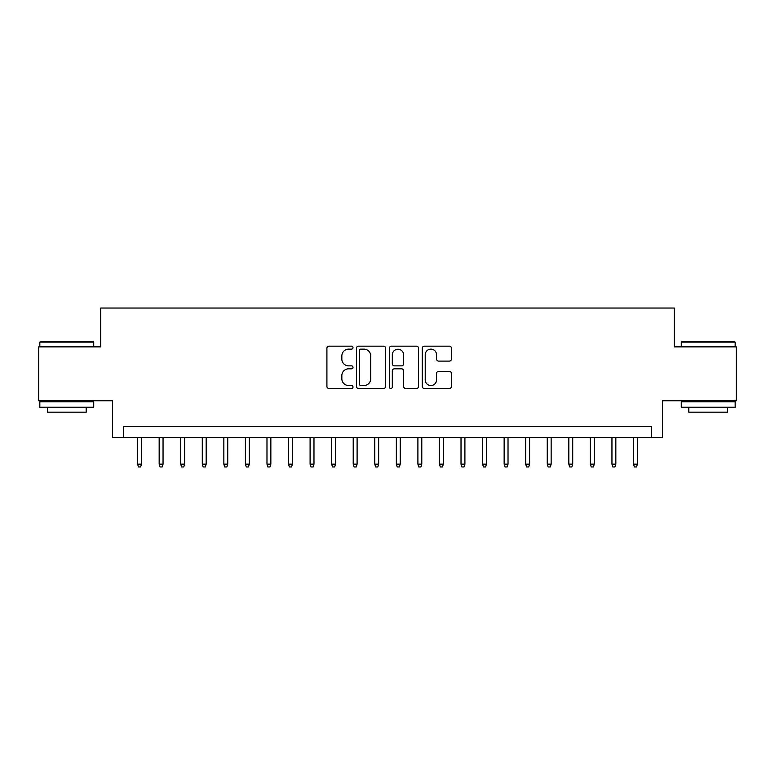 <?xml version="1.0" encoding="UTF-8"?>
<svg xmlns="http://www.w3.org/2000/svg" width="775" height="775" viewBox="0 0 775 775"><rect width="100%" height="100%" fill="white"/><g stroke="black" fill="none" stroke-linecap="round" stroke-linejoin="round"><path stroke-width="1.16" d="M353.003 347.655A1.482 1.482 0 0 0 351.521 346.173L329.036 346.173A2.112 2.112 0 0 0 326.914 348.295L326.914 386.386A2.112 2.112 0 0 0 329.036 388.507L351.521 388.507A1.482 1.482 0 0 0 353.003 387.025A1.482 1.482 0 0 0 351.521 385.543L348.614 385.543A6.772 6.772 0 0 1 341.843 378.772L341.843 375.594A6.772 6.772 0 0 1 348.614 368.823L351.521 368.823A1.482 1.482 0 0 0 353.003 367.34A1.482 1.482 0 0 0 351.521 365.858L348.614 365.858A6.772 6.772 0 0 1 341.843 359.087L341.843 355.909A6.772 6.772 0 0 1 348.614 349.137L351.521 349.137A1.482 1.482 0 0 0 353.003 347.655M449.355 361.102A2.112 2.112 0 0 0 451.467 358.98L451.467 348.295A2.112 2.112 0 0 0 449.355 346.173L424.38 346.173A2.112 2.112 0 0 0 422.259 348.295L422.259 386.386A2.112 2.112 0 0 0 424.38 388.507L449.355 388.507A2.112 2.112 0 0 0 451.467 386.386L451.467 373.482A2.112 2.112 0 0 0 449.355 371.361L438.66 371.361A2.112 2.112 0 0 0 436.548 373.482L436.548 379.876A5.657 5.657 0 0 1 430.881 385.543A5.657 5.657 0 0 1 425.223 379.876L425.223 354.805A5.657 5.657 0 0 1 430.881 349.137A5.657 5.657 0 0 1 436.548 354.805L436.548 358.98A2.112 2.112 0 0 0 438.66 361.102L449.355 361.102M651.62 437.41L662.402 437.41L662.402 400.762L736.25 400.762L736.25 346.861L674.26 346.861L674.26 308.043L100.74 308.043L100.74 346.861L38.75 346.861L38.75 400.762L112.598 400.762L112.598 437.41L651.62 437.41L651.62 426.637L123.38 426.637L123.38 437.41M385.65 348.295A2.112 2.112 0 0 0 383.528 346.173L358.563 346.173A2.112 2.112 0 0 0 356.442 348.295L356.442 386.386A2.112 2.112 0 0 0 358.563 388.507L383.528 388.507A2.112 2.112 0 0 0 385.65 386.386L385.65 348.295M391.472 346.173L416.437 346.173A2.112 2.112 0 0 1 418.558 348.295L418.558 386.386A2.112 2.112 0 0 1 416.437 388.507L405.751 388.507A2.112 2.112 0 0 1 403.639 386.386L403.639 370.934A2.112 2.112 0 0 0 401.518 368.823L394.427 368.823A2.112 2.112 0 0 0 392.315 370.934L392.315 387.025A1.482 1.482 0 0 1 390.832 388.507A1.482 1.482 0 0 1 389.35 387.025L389.35 348.295A2.112 2.112 0 0 1 391.472 346.173M360.888 349.137A1.482 1.482 0 0 0 359.406 350.62L359.406 384.061A1.482 1.482 0 0 0 360.888 385.543L363.959 385.543A6.772 6.772 0 0 0 370.731 378.772L370.731 355.909A6.772 6.772 0 0 0 363.959 349.137L360.888 349.137M403.639 354.911A5.657 5.657 0 0 0 397.972 349.244A5.657 5.657 0 0 0 392.315 354.911L392.315 363.746A2.112 2.112 0 0 0 394.427 365.858L401.518 365.858A2.112 2.112 0 0 0 403.639 363.746L403.639 354.911M141.486 464.147L140.624 466.957L138.473 466.957L137.611 464.147L141.486 464.147L141.486 437.41M137.611 464.147L137.611 437.41M40.474 341.465L93.087 341.465L93.727 342.114L39.825 342.114L40.474 341.465M66.776 407.224L39.825 407.224L39.825 401.838L93.727 401.838L93.727 407.224L66.776 407.224M86.18 407.224L86.18 412.184L47.372 412.184L47.372 407.224M681.913 341.465L734.526 341.465L735.175 342.114L681.273 342.114L681.913 341.465M708.224 407.224L681.273 407.224L681.273 401.838L735.175 401.838L735.175 407.224L708.224 407.224M727.628 407.224L727.628 412.184L688.82 412.184L688.82 407.224M163.05 464.147L162.188 466.957L160.028 466.957L159.166 464.147L163.05 464.147L163.05 437.41M159.166 464.147L159.166 437.41M184.615 464.147L183.752 466.957L181.592 466.957L180.73 464.147L184.615 464.147L184.615 437.41M180.73 464.147L180.73 437.41M206.169 464.147L205.307 466.957L203.157 466.957L202.294 464.147L206.169 464.147L206.169 437.41M202.294 464.147L202.294 437.41M227.734 464.147L226.872 466.957L224.711 466.957L223.849 464.147L227.734 464.147L227.734 437.41M223.849 464.147L223.849 437.41M249.298 464.147L248.436 466.957L246.276 466.957L245.413 464.147L249.298 464.147L249.298 437.41M245.413 464.147L245.413 437.41M270.853 464.147L269.991 466.957L267.84 466.957L266.978 464.147L270.853 464.147L270.853 437.41M266.978 464.147L266.978 437.41M292.417 464.147L291.555 466.957L289.395 466.957L288.532 464.147L292.417 464.147L292.417 437.41M288.532 464.147L288.532 437.41M313.982 464.147L313.11 466.957L310.959 466.957L310.097 464.147L313.982 464.147L313.982 437.41M310.097 464.147L310.097 437.41M335.536 464.147L334.674 466.957L332.523 466.957L331.661 464.147L335.536 464.147L335.536 437.41M331.661 464.147L331.661 437.41M357.101 464.147L356.238 466.957L354.078 466.957L353.216 464.147L357.101 464.147L357.101 437.41M353.216 464.147L353.216 437.41M378.655 464.147L377.793 466.957L375.642 466.957L374.78 464.147L378.655 464.147L378.655 437.41M374.78 464.147L374.78 437.41M400.22 464.147L399.358 466.957L397.207 466.957L396.345 464.147L400.22 464.147L400.22 437.41M396.345 464.147L396.345 437.41M421.784 464.147L420.922 466.957L418.762 466.957L417.899 464.147L421.784 464.147L421.784 437.41M417.899 464.147L417.899 437.41M443.339 464.147L442.477 466.957L440.326 466.957L439.464 464.147L443.339 464.147L443.339 437.41M439.464 464.147L439.464 437.41M464.903 464.147L464.041 466.957L461.89 466.957L461.018 464.147L464.903 464.147L464.903 437.41M461.018 464.147L461.018 437.41M486.468 464.147L485.605 466.957L483.445 466.957L482.583 464.147L486.468 464.147L486.468 437.41M482.583 464.147L482.583 437.41M508.022 464.147L507.16 466.957L505.009 466.957L504.147 464.147L508.022 464.147L508.022 437.41M504.147 464.147L504.147 437.41M529.587 464.147L528.724 466.957L526.564 466.957L525.702 464.147L529.587 464.147L529.587 437.41M525.702 464.147L525.702 437.41M551.151 464.147L550.289 466.957L548.128 466.957L547.266 464.147L551.151 464.147L551.151 437.41M547.266 464.147L547.266 437.41M572.706 464.147L571.843 466.957L569.693 466.957L568.831 464.147L572.706 464.147L572.706 437.41M568.831 464.147L568.831 437.41M594.27 464.147L593.408 466.957L591.248 466.957L590.385 464.147L594.27 464.147L594.27 437.41M590.385 464.147L590.385 437.41M615.834 464.147L614.972 466.957L612.812 466.957L611.95 464.147L615.834 464.147L615.834 437.41M611.95 464.147L611.95 437.41M637.389 464.147L636.527 466.957L634.376 466.957L633.514 464.147L637.389 464.147L637.389 437.41M633.514 464.147L633.514 437.41M39.825 346.861L39.825 342.114M52.119 401.838L52.119 400.762M81.443 401.838L81.443 400.762M93.727 346.861L93.727 342.114M681.273 346.861L681.273 342.114M693.557 401.838L693.557 400.762M722.881 401.838L722.881 400.762M735.175 346.861L735.175 342.114"/></g></svg>
